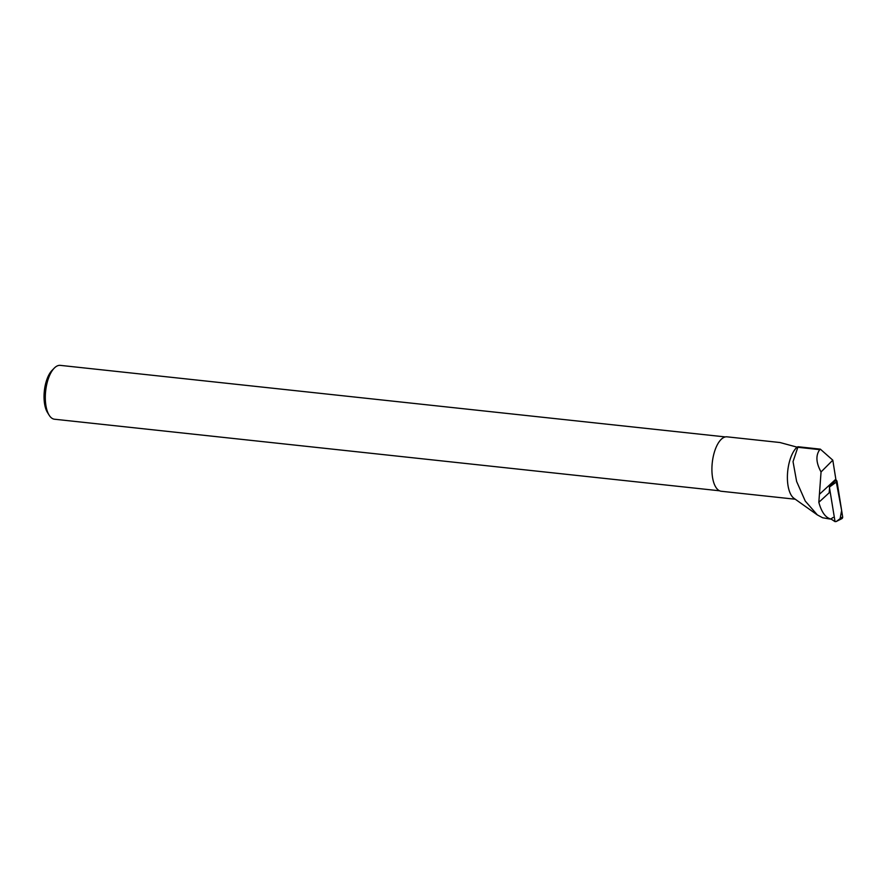 <?xml version="1.0" encoding="UTF-8"?>
<svg xmlns="http://www.w3.org/2000/svg" width="887" height="887" viewBox="0 0 887 887"><rect width="100%" height="100%" fill="white"/><g stroke="black" fill="none" stroke-linecap="round" stroke-linejoin="round"><path stroke-width="1.33" d="M829.123 518.906L831.152 519.117L835.044 521.634L829.378 487.041M840.1 518.695L841.641 510.48L835.887 479.834A2.262 1.885 42.8 0 1 837.04 481.552L842.65 516.855A2.262 1.885 42.8 0 1 841.796 518.673L836.219 521.512L842.65 516.855M829.567 487.174L835.887 479.834M835.044 521.634L836.219 521.512M830.82 519.05L833.104 517.443M829.168 518.906L822.615 517.753L817.359 514.926L805.252 501.055L796.626 481.453L793.033 461.628L798.023 446.738L797.047 447.148A27.375 11.952 96.1 0 0 787.501 473.791A27.375 11.952 96.1 0 0 793.954 498.294L817.359 514.937M831.263 519.128C825.719 517.975 821.584 512.364 818.834 502.308L829.179 492.784L829.744 485.788L835.831 479.202L832.804 460.176L821.052 471.951L818.834 502.308M821.052 471.951C816.018 462.792 815.596 455.353 819.776 449.642L797.502 447.248M795.262 499.226L721.22 491.254A27.375 11.952 96.1 0 1 712.261 462.77A27.375 11.952 96.1 0 1 727.085 436.836L779.995 442.524L797.047 447.148M832.804 460.176L820.331 449.144L798.023 446.738M820.331 449.144L819.776 449.642M719.545 490.788L54.528 419.229A27.087 11.83 -83.9 0 1 49.173 415.227L47.499 412.544A24.237 10.589 -83.9 0 1 44.35 390.89A24.237 10.589 -83.9 0 1 52.034 370.411A24.237 10.589 -83.9 0 1 52.133 370.3M49.173 415.227A27.087 11.83 -83.9 0 1 45.658 391.034A27.087 11.83 -83.9 0 1 54.24 368.138A27.087 11.83 -83.9 0 1 54.362 368.027A27.087 11.83 -83.9 0 1 60.316 365.366L725.344 436.925M819.921 493.848L835.831 479.202M837.04 481.552L830.609 486.22M52.034 370.411L54.24 368.138"/></g></svg>
